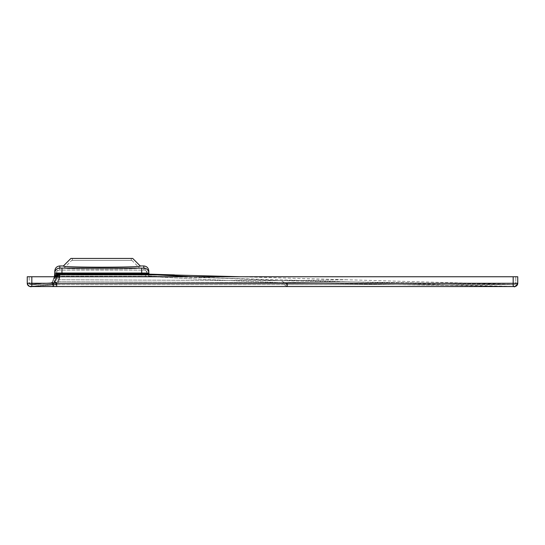 <?xml version="1.0" encoding="UTF-8"?>
<svg xmlns="http://www.w3.org/2000/svg" width="545" height="545" viewBox="0 0 545 545"><rect width="100%" height="100%" fill="white"/><g stroke="black" fill="none" stroke-linecap="round" stroke-linejoin="round"><path stroke-width="0.41" stroke-dasharray="2.73 2.04" d="M27.25 276.751L517.75 276.751M240.325 276.751L514.446 284.504A1.308 1.308 180 0 0 515.788 283.196L27.25 283.277A3.27 3.27 0 0 0 30.534 286.547L53.41 284.926L30.724 286.343L53.41 284.599L55.576 278.958L55.29 282.937L56.435 284.299L30.765 286.295A3.27 3.27 0 0 1 27.25 283.039A3.27 3.27 0 0 0 30.765 286.295A3.27 3.27 0 0 1 27.25 283.039M513.172 276.751L513.172 283.291L287.215 283.257L513.172 283.291L513.172 276.751L515.788 276.751L31.828 276.751L513.172 276.751L513.172 286.561L287.215 286.527L281.213 282.678L513.983 286.561M240.672 283.25L29.212 283.277L29.212 276.751L31.828 276.751L29.212 276.751L29.212 283.08A1.308 1.308 0 0 0 30.602 284.388L53.24 282.644L51.196 282.8L52.32 281.963L53.751 278.257L59.575 274.176L149.473 274.203M517.75 283.196A3.27 3.27 180 0 1 514.385 286.466L514.439 286.52A3.27 3.27 0 0 0 517.75 283.25A3.27 3.27 180 0 1 514.439 286.52L514.48 286.561A3.27 3.27 177.7 0 0 517.75 283.291A3.27 3.27 177.7 0 1 514.48 286.561L513.172 286.561M118.129 283.223L53.403 283.223L53.41 286.493L53.41 284.926L30.724 286.343A3.27 3.27 0 0 1 27.25 283.08A3.27 3.27 180 0 0 30.724 286.343M515.788 283.196L515.788 283.25A1.308 1.308 180 0 1 514.466 284.558L287.215 284.565L287.215 283.257L287.215 286.527L30.534 286.547A3.27 3.27 0 0 1 27.25 283.277M59.569 276.751L58.54 279.742A6.867 6.867 -154.3 0 0 53.989 281.465L56.244 282.344L53.24 282.644L52.32 281.963L54.33 276.751L53.635 278.59L53.989 281.465L56.244 282.344L53.24 282.644L52.381 281.997A1.308 1.308 85.7 0 1 51.271 282.794L52.32 281.963A1.308 1.308 0 0 1 51.196 282.8L51.271 282.794A1.308 1.308 -94.3 0 0 52.381 281.997L54.33 276.751L53.635 278.59L53.989 281.465A6.867 6.867 25.7 0 1 58.54 279.742L281.247 280.716L514.466 284.558A1.308 1.308 0 0 0 515.788 283.25L515.788 283.291A1.308 1.308 176.8 0 1 514.48 284.599L56.68 284.531L56.68 283.223L56.68 286.493L56.435 284.299L51.346 284.756L54.153 282.664L55.576 278.958L59.739 276.043L59.936 276.846L58.54 281.704L281.213 282.678L58.54 281.704L56.68 284.599L55.29 282.937A4.905 4.905 -154.3 0 1 58.54 281.704L56.68 284.926L53.41 284.926L53.41 286.493L56.68 286.493L56.68 284.926L53.41 284.926L54.153 282.664A3.27 3.27 0 0 1 51.346 284.756L54.153 282.664L55.467 279.306A4.905 4.905 -171.8 0 1 60.039 276.172L141.7 276.274L141.7 276.846L156.946 276.846C181.744 278.434 223.171 280.375 281.213 282.678L287.215 286.527L263.93 286.527M514.385 286.466L281.213 282.678L346.075 281.704L281.213 282.678C223.171 280.375 181.744 278.434 156.946 276.846L174.4 276.846L514.385 286.466M51.421 284.749A3.27 3.27 -94.3 0 0 54.187 282.76A3.27 3.27 85.7 0 1 51.421 284.749L51.421 284.749A3.27 3.27 -94.3 0 0 54.187 282.76L55.467 279.306A4.905 4.905 8.2 0 1 60.039 276.172L59.936 276.846L174.4 276.846L149.432 276.165L146.905 273.815A2.616 2.616 -1 0 0 149.432 276.165L149.432 276.165M54.187 282.76L55.413 279.851L55.29 282.937A4.905 4.905 25.7 0 1 58.54 281.704L59.936 276.846L141.7 276.846L141.7 276.274L168.65 276.846L149.296 276.315L146.891 273.753L146.877 273.065L56.735 273.065L56.769 270.947L59.841 267.922L64.201 267.922L71.722 260.401L131.89 260.401L71.722 260.401M131.89 260.401L139.411 267.922C142.954 269.53 60.659 269.53 64.201 267.922C60.659 269.53 142.954 269.53 139.411 267.922L143.771 267.922L146.843 270.947L146.877 273.065L56.728 273.331L146.891 273.597A2.616 2.616 -1 0 0 146.905 273.835M146.843 270.947L146.891 273.753L149.296 276.315L60.039 276.172L59.637 275.157L59.739 276.043L55.576 278.958L56.557 276.417A4.905 2.65 -159 0 1 59.637 275.157L59.269 274.312L59.637 275.157A4.905 2.65 21 0 0 56.557 276.417L54.725 275.716A6.867 3.706 -159 0 1 59.037 273.951L59.575 274.176M56.769 270.947L56.735 273.065A3.072 3.072 1 0 1 59.807 270.048L59.841 267.922L59.807 270.048L61.96 270.116L141.7 270.116L141.7 276.274L141.7 270.116L143.805 270.048A3.072 3.072 179 0 1 146.877 273.065A3.072 3.072 -1 0 0 143.805 270.048L143.771 267.922L143.805 270.048L141.7 270.116L59.807 270.048A3.072 3.072 -179 0 0 56.735 273.065L61.953 273.61L146.891 273.597M52.62 286.493L56.646 276.077L56.687 275.613L56.517 276.526L56.687 275.613L56.517 276.526L54.684 275.825L56.517 276.533L54.684 275.825L56.517 276.526L54.684 275.825L56.517 276.526L56.687 275.688L54.725 275.6L56.687 275.688A4.905 1.615 1 0 1 59.269 274.312L56.728 273.331L56.687 275.688L54.725 275.6L56.687 275.634A2.616 2.616 -79 0 1 56.517 276.526L56.517 276.526A2.616 2.616 -79 0 0 56.687 275.634L56.728 273.331L59.269 274.312A4.905 1.615 -179 0 0 56.687 275.688L56.557 276.417L54.725 275.654A6.867 2.262 -179 0 1 58.342 273.726L59.037 273.951M56.517 276.526L56.687 275.688L56.517 276.526M54.725 275.716L55.086 275.852M54.725 275.6L56.687 275.62M143.771 265.96L143.805 268.086L141.7 268.154L61.96 268.154L61.96 273.099L56.735 273.038M140.222 265.96C143.846 267.602 59.766 267.602 63.39 265.96M148.805 270.913L148.839 273.031L61.96 273.099L61.953 273.576L148.846 273.508L149.453 274.36L174.454 274.891M54.766 273.297L61.953 273.576L61.953 274.224M56.721 273.604L58.342 273.726M54.704 276.751A6.867 6.86 8.2 0 0 53.635 278.59A6.867 6.86 -171.8 0 1 60.039 274.21L59.936 274.884L156.987 274.891C181.792 276.472 223.212 278.413 281.247 280.716L287.215 284.565L281.247 280.716L346.13 279.742L281.247 280.716L514.48 284.599A1.308 1.308 -3.2 0 0 515.788 283.291L515.788 276.751L515.788 283.291M54.684 275.825L54.425 276.492M53.751 278.257L54.589 276.751M141.7 268.154L141.72 274.891M55.229 276.751L52.381 281.997L53.608 279.088L59.936 274.884L58.54 279.742L56.666 282.637L56.244 282.344L56.68 282.964L58.54 279.742L281.247 280.716L191.683 276.751M287.215 283.257L287.215 284.565L53.41 284.531L53.24 282.644L30.615 284.34A1.308 1.308 0 0 1 29.212 283.039A1.308 1.308 0 0 0 30.615 284.34A1.308 1.308 0 0 1 29.212 283.039M52.674 283.223L29.212 283.08A1.308 1.308 180 0 0 30.602 284.388L53.349 282.964L53.41 284.531L30.527 284.585A1.308 1.308 180 0 1 29.212 283.277A1.308 1.308 0 0 0 30.527 284.585L53.41 284.531L30.418 284.585L29.6 284.211L29.212 283.277A1.308 1.308 180 0 0 30.527 284.585M217.305 283.243L148.376 283.23M156.987 274.891L168.718 274.891M146.462 273.835L146.837 274.476L151.844 274.7M56.68 283.223L56.68 284.531L53.41 284.531L56.68 284.531L56.68 282.964L53.349 282.964L56.68 282.964L56.68 284.531L514.766 284.565M132.701 258.439L70.911 258.439M101.806 258.439L72.376 258.439L101.806 258.439M101.806 260.401L72.376 260.401L101.806 260.401M31.828 276.751L31.835 286.547L31.14 286.547M55.413 279.851L59.936 276.846L55.413 279.851M145.161 273.869A2.616 1.744 -88.3 0 0 146.646 276.424A2.616 1.744 91.7 0 1 145.161 273.869M61.96 273.134L61.96 270.116M61.96 268.154L59.807 268.086L59.841 265.96M59.807 268.086A5.034 5.034 1 0 0 54.773 273.031M143.805 268.086A5.034 5.034 179 0 1 148.839 273.031M148.846 273.501L149.453 274.36M53.403 283.223L53.41 284.531L53.403 283.223L52.681 283.223M31.828 283.277L31.835 284.585L31.828 283.277M513.172 283.291L513.172 284.599L513.172 283.291M514.03 286.561L514.48 286.561M517.001 285.376L517.287 284.967M517.573 284.347L517.723 283.727M233.934 286.52L211.773 286.513M194.844 286.507L144.336 286.5M115.792 286.493L80.456 286.493M53.41 286.493L31.835 286.547M28.647 285.962L27.529 284.592M27.509 284.545L27.318 283.952M27.298 283.829L27.257 283.475M153.799 276.281L159.746 276.444L148.914 276.043L147.641 275.334L146.884 273.536L147.641 275.334L148.914 276.043L159.746 276.444L152.968 276.26M56.728 273.331L56.68 275.797L56.728 273.331M149.487 274.149L148.846 273.508M29.212 283.277L29.6 284.204L30.527 284.585L513.172 284.599M159.787 274.482L149.487 274.203M148.887 274.687L150.904 274.694M56.292 274.298L56.714 274.149M72.376 258.439L72.376 260.401M131.236 258.439L131.236 260.401M56.428 276.751L52.661 286.493"/><path stroke-width="0.82" d="M517.723 283.727L517.75 276.751L27.25 276.751L27.25 283.277L27.25 276.751M517.75 276.751L517.75 283.291A3.27 3.27 -2.3 0 1 514.48 286.561L513.172 286.561C514.827 285.219 512.995 289.715 517.75 283.291L27.25 283.277A3.27 3.27 180 0 0 30.534 286.547L30.724 286.343M53.403 283.223L53.41 286.493L31.835 286.547C29.989 287.208 28.463 286.118 27.25 283.277L27.257 283.475M31.828 276.751L31.835 286.547L30.534 286.547M515.625 286.357L514.48 286.561A3.27 3.27 -2.3 0 0 517.75 283.291L513.172 283.291L513.172 286.561L31.835 286.547M54.725 275.6L54.33 276.751L54.725 275.722L55.086 275.852M56.735 273.038L54.773 273.031L54.725 275.716A6.867 3.706 21 0 1 59.037 273.951L141.707 274.312L141.72 274.891L156.987 274.891L191.683 276.751M143.771 265.96L143.805 268.086L141.7 268.154L59.807 268.086A5.034 5.034 -179 0 0 54.773 273.031L54.807 270.913C55.14 267.902 56.823 266.253 59.841 265.96L63.39 265.96C59.766 267.602 143.846 267.602 140.222 265.96L143.771 265.96C146.789 266.253 148.472 267.902 148.805 270.913L148.839 273.031L54.773 273.031L54.425 276.492M56.721 273.604L58.342 273.726A6.867 2.262 1 0 0 54.725 275.654L54.725 275.716M54.773 273.031L54.807 270.913M54.589 276.751L59.575 274.176M58.342 273.726L59.037 273.951M54.766 273.297L146.462 273.835L148.853 273.719L148.839 273.031L148.853 273.563A0.654 0.654 -1 0 0 149.473 274.203L149.459 274.203M54.704 276.751A6.867 6.86 8.2 0 1 60.039 274.21L59.569 276.751M55.229 276.751L59.936 274.884L141.72 274.891M148.846 273.501L149.453 274.36L240.325 276.751M240.672 283.25L217.305 283.243M148.376 283.23L118.129 283.223M141.7 268.154L141.707 274.312L168.718 274.891M148.887 274.687L150.904 274.694M146.462 273.835L146.837 274.476L149.453 274.36M174.454 274.891L149.487 274.203M151.844 274.7L156.987 274.891M140.222 265.96L132.701 258.439L70.911 258.439L63.39 265.96M515.788 283.291L513.172 283.291L513.172 276.751M56.68 283.223L56.68 286.493L53.41 286.493M287.215 283.257L287.215 286.527L513.172 286.561L80.456 286.493M61.96 270.116L61.96 272.936M59.807 268.086L59.841 265.96M143.805 268.086A5.034 5.034 -1 0 1 148.839 273.031M61.96 268.154L61.953 274.224M513.172 283.291L512.702 283.291M515.917 286.227L517.001 285.376M517.287 284.967L517.573 284.347M263.93 286.527L233.934 286.52M211.773 286.513L194.844 286.507M144.336 286.5L115.792 286.493M31.14 286.547L30.425 286.547M56.591 274.196L57.463 273.985L56.591 274.196M149.487 274.149L159.787 274.482L149.487 274.149L148.846 273.508M159.767 274.482L152.287 274.278M55.801 274.503L56.714 274.149"/></g></svg>
